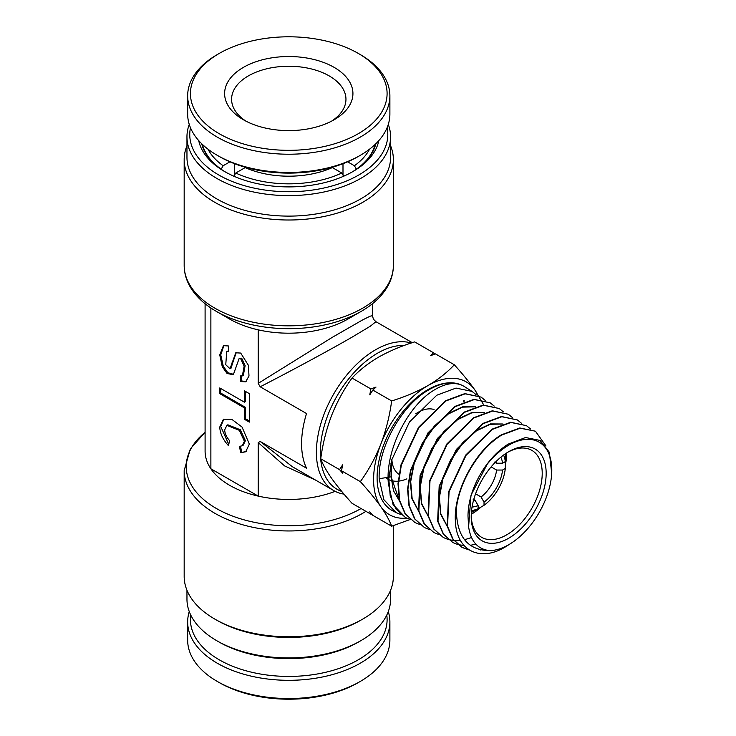 <?xml version="1.0" encoding="UTF-8"?>
<svg xmlns="http://www.w3.org/2000/svg" width="736" height="736" viewBox="0 0 736 736"><rect width="100%" height="100%" fill="white"/><g stroke="black" fill="none" stroke-linecap="round" stroke-linejoin="round"><path stroke-width="1.1" d="M404.322 345.423A80.886 46.699 120 0 0 320.326 452.263A80.886 46.699 120 0 0 341.725 491.427M343.988 494.123A83.683 48.309 -60 0 1 333.712 490.572A83.683 48.309 -60 0 1 316.388 452.263A83.683 48.309 -60 0 1 375.553 349.784A83.683 48.309 -60 0 1 411.268 343.013M358.791 641.866L360.76 640.725L358.791 641.866A99.02 57.169 180 0 1 218.758 641.866L216.78 640.725A101.807 58.779 -0 0 0 360.76 640.725L360.76 640.725A101.807 58.779 -0 0 0 390.586 599.168L390.586 590.244M186.962 590.244L186.962 599.168A101.807 58.779 -0 0 0 216.78 640.725M360.76 620.227L362.738 619.096L360.76 620.227A101.807 58.779 180 0 1 216.78 620.227L214.811 619.096A104.595 60.389 -0 0 0 362.738 619.096L362.738 619.096A104.595 60.389 -0 0 0 393.374 576.389L393.374 525.642M365.93 511.345A104.595 60.389 180 0 1 362.738 513.268A104.595 60.389 180 0 1 248.74 526.36A104.595 60.389 180 0 1 184.175 470.571L184.175 576.389A104.595 60.389 -0 0 0 214.811 619.096M205.096 303.738L205.096 451.131A83.683 48.309 0 0 0 210.873 468.777A83.683 48.309 -0 0 0 258.207 496.101A83.683 48.309 0 0 0 335.147 491.344M378.819 140.622A90.657 52.339 180 0 1 352.875 171.571L352.875 171.571A90.657 52.339 180 0 1 224.673 171.571A90.657 52.339 180 0 1 198.729 140.622M351.872 172.141A87.86 50.729 -0 0 0 375.811 143.778M190.468 127.714A99.02 57.169 -0 0 0 245.465 185.969A99.02 57.169 -0 0 0 358.791 174.984A99.02 57.169 -0 0 0 387.081 127.714M388.286 124.412A101.807 58.779 180 0 1 390.586 136.841A101.807 58.779 180 0 1 360.76 178.397A101.807 58.779 180 0 1 249.808 191.139A101.807 58.779 180 0 1 186.962 136.841A101.807 58.779 180 0 1 189.262 124.412M186.962 136.841L186.962 157.338A101.807 58.779 -0 0 0 249.808 211.637A101.807 58.779 -0 0 0 360.76 198.895A101.807 58.779 -0 0 0 390.586 157.338L390.586 136.841M390.586 145.756A104.595 60.389 180 0 1 393.374 159.611A104.595 60.389 180 0 1 362.738 202.317A104.595 60.389 180 0 1 248.74 215.409A104.595 60.389 180 0 1 184.175 159.611A104.595 60.389 180 0 1 186.962 145.756M375.921 321.696L370.41 326.14L352.875 336.683C331.881 348.892 290.306 371.358 260.185 386.786L258.207 383.373L258.207 329.848A83.683 48.309 0 0 0 347.944 319.038L361.293 311.328A102.552 59.211 180 0 1 216.255 311.328C204.645 304.63 196.015 296.571 190.357 287.15C186.272 280.223 184.212 272.982 184.175 265.438A104.595 60.389 -0 0 0 248.74 321.227A104.595 60.389 -0 0 0 362.738 308.136A104.595 60.389 -0 0 0 393.374 265.438C393.337 272.982 391.276 280.223 387.191 287.15C381.533 296.571 372.894 304.63 361.293 311.328L347.944 319.038M258.207 329.848A83.683 48.309 180 0 1 229.604 319.038L216.255 311.328M495.19 462.392L496.616 463.22A26.496 15.3 120 0 0 496.239 461.343M491.124 466.882L496.616 470.056A26.496 15.3 120 0 1 481.077 496.975L475.585 493.801M219.751 427.036C220.027 433.384 222.907 439.558 228.381 445.547L229.687 440.772C226.486 437.092 224.82 433.458 224.682 429.879L226.872 425.371L239.366 430.339L244.407 441.269L242.218 445.777L239.421 446.384L240.709 452.668L245.695 451.794L249.338 444.112L242.052 427.073L231.868 419.382L223.394 419.354L219.751 427.036M223.9 419.088L220.736 426.466L228.721 444.296M242.218 445.777L243.202 445.216L245.392 440.698L240.35 429.769L227.856 424.801L226.872 425.371M242.356 375.903L243.349 375.332L245.134 365.571L241.693 358.193L239.053 358.717L233.33 374.707L227.074 373.502L222.281 366.73L219.751 354.918L223.431 345.672L228.381 345.957L228.381 351.652L226.725 351.596L225.759 364.716L230.028 368.782L235.759 352.792L240.709 353.068L248.4 365.295L248.998 376.022L245.649 381.828L240.709 381.542L240.709 375.848L242.356 375.903L244.14 366.142L240.709 358.763L239.053 358.717M236.265 352.544L233.064 361.753L232.079 362.324M260.185 386.786L306.535 413.549A83.683 48.309 120 0 0 306.535 468.206L260.185 441.444L292.256 466.642L333.712 490.572M315.615 480.12L284.547 465.879L258.207 442.584L260.185 441.444M258.207 383.373L332.23 337.382L362.471 320.004L370.088 316.195L372.453 315.689M258.207 442.584L258.207 496.101L210.873 468.777L210.873 307.979M219.751 387.946L219.751 393.64L244.407 407.873L244.407 419.262L249.338 422.105L249.338 393.64L244.407 390.798L244.407 402.178L219.751 387.946M228.381 350.824L226.725 351.596M230.028 368.782L231.021 368.212L233.064 361.753M241.693 376.105L241.693 380.972L240.709 381.542M241.693 380.972L246.137 381.506M223.937 345.423L220.736 354.862L223.266 366.16L227.783 372.701L233.809 374.385M246.174 451.49L240.709 452.668M241.693 452.097L240.516 446.338M245.392 391.359L245.392 401.608L244.407 402.178M249.338 420.974L245.392 418.692L244.407 419.262M220.736 388.516L220.736 393.07L245.392 407.302L245.392 418.692M245.392 407.302L244.407 407.873M220.736 393.07L219.751 393.64M473.34 500.995A26.496 15.3 120 0 0 475.162 500.388L473.726 499.569M201.738 143.778A87.86 50.729 -0 0 0 225.676 172.141M494.702 462.052L494.693 463.192L495.632 462.65M474.168 499.827L474.168 498.741L473.184 499.321M505.301 468.455L502.568 470.037A30.682 17.71 -60 0 1 484.03 502.136L484.03 505.292A34.518 19.927 120 0 0 505.301 468.455L505.338 462.742L504.344 462.171M478.115 507.61L479.099 508.18L484.03 505.292M475.162 500.388L478.115 505.549L478.115 508.714L473.184 511.594A41.492 23.957 -60 0 1 471.39 512.357M505.098 453.974A41.492 23.957 -60 0 1 505.338 455.915L505.301 461.619A34.518 19.927 120 0 0 503.553 455.069M478.115 505.549A30.682 17.71 -60 0 1 472.052 507.021M471.564 510.471A34.518 19.927 120 0 0 478.115 508.714M500.802 457.212A30.682 17.71 -60 0 1 502.568 463.202L496.616 463.22M505.301 461.619L502.568 463.202M481.077 496.975L484.03 502.136M502.568 470.037L496.616 470.056M415.757 413.788A36.956 21.335 -60 0 1 417.956 412.408A36.956 21.335 -60 0 1 434.074 409.529M435.776 410.228A36.956 21.335 -60 0 1 436.439 410.578M508.686 451.702L508.686 451.702A53.001 30.599 -60 0 1 546.167 473.331A53.001 30.599 -60 0 1 508.686 538.246A53.001 30.599 -60 0 1 471.215 516.608A53.001 30.599 -60 0 1 508.686 451.702L508.686 451.702M471.224 515.439A50.204 28.989 120 0 0 481.611 537.308A50.204 28.989 120 0 0 506.718 534.824A50.204 28.989 120 0 0 539.516 490.581A50.204 28.989 120 0 0 531.815 450.349A50.204 28.989 120 0 0 507.693 452.29M471.27 514.298A50.204 28.989 120 0 0 481.059 507.03M505.319 465.014A50.204 28.989 120 0 0 506.718 452.898M508.686 445.197A60.959 35.199 120 0 0 483.662 468.887C490.921 458.151 499.072 449.908 508.116 444.158L525.541 437.506L540.114 440.45L549.378 452.336L551.696 473.46A60.959 35.199 120 0 0 508.686 445.197M483.662 468.887C473.441 484.665 468.216 500.333 467.986 515.89L468.611 526.755C470.709 541.392 477.738 549.341 489.679 550.62A60.959 35.199 120 0 0 508.686 544.741A60.959 35.199 120 0 0 511.566 542.966A60.959 35.199 120 0 0 551.696 473.46M511.566 542.966L505.19 547.023C479.936 562.313 456.716 550.546 455.446 522.082C452.916 492.053 475.695 449.77 501.382 434.838L519.818 427.984L535.21 431.158L520.159 428.196L501.731 435.05C480.001 447.939 459.632 480.314 456.338 508.613C456.43 536.332 467.544 550.335 489.679 550.62M476.137 394.698L472.07 391.414L456.026 388.084L436.788 395.214L409.455 422.004L391.791 459.761L388.792 478.786L390.2 495.678L395.922 508.981L405.508 517.574L410.329 519.524M388.148 477.305L379.169 478.694C377.954 447.552 401.792 405.15 428.426 390.08C439.935 383.263 450.266 381.312 459.42 384.22L459.752 384.44C451.554 382.104 442.088 384.578 431.342 391.865C406.888 408.213 385.167 451.38 388.378 483.69L393.061 504.556L405.508 517.574M379.169 478.694L383.861 499.652L396.023 512.569L392.757 510.848A71.732 41.418 -60 0 1 380.751 453.643A71.732 41.418 -60 0 1 427.818 389.712A71.732 41.418 -60 0 1 464.471 386.63L472.07 391.414M396.023 512.569L400.844 514.528M455.446 522.082A68.374 39.477 -60 0 1 456.338 508.613M530.527 428.968L526.479 425.666L510.996 422.464L492.448 429.355L466.072 455.28L449.061 491.74L447.552 526.387L453.1 539.258L462.374 547.566L469.412 550.04M483.653 549.332L480.295 549.994M469.145 549.875L462.015 547.372L452.741 539.074L447.203 526.203L448.712 491.547L465.713 455.069L492.108 429.143L510.655 422.252L526.479 425.666M521.456 423.255L517.408 419.952L501.851 416.732L483.175 423.669L456.66 449.696L439.521 486.376L437.994 521.281L443.569 534.216L452.888 542.561L457.718 544.511M457.921 544.566L464.094 545.569M470.166 545.348L475.898 544.208M452.888 542.561L443.219 534.023L437.644 521.097L439.171 486.183L456.302 449.494L482.834 423.458L501.51 416.521L517.408 419.952M512.394 417.542L508.337 414.248L492.66 411.001L473.892 417.974L447.203 444.185L429.98 481.04L428.435 516.129L434.028 529.156L443.412 537.565L448.242 539.516M448.436 539.571L453.836 540.528M454.057 540.546L460.423 540.408M464.517 539.718L471.5 537.584M443.412 537.565L433.679 528.972L428.076 515.945L429.631 480.838L446.853 443.974L473.552 417.763L492.329 410.789L508.337 414.248M503.323 411.829L499.275 408.535L483.515 405.269L464.618 412.28L437.754 438.647L420.422 475.769L418.876 511.051L424.516 524.133L433.936 532.57L438.766 534.511M433.936 532.57L424.157 523.94L418.526 510.858L420.063 475.576L437.405 438.444L464.278 412.077L483.175 405.058L499.275 408.535M494.261 406.116L490.204 402.831L474.352 399.547L455.345 406.594L428.343 433.072L410.89 470.368L407.919 489.173L409.308 505.89L414.975 519.073L424.46 527.565L429.281 529.515M424.46 527.565L414.626 518.88L408.958 505.706L407.569 488.989L410.541 470.175L427.993 432.86L454.995 406.382L474.012 399.335L490.204 402.831M485.199 400.412L481.142 397.118L465.18 393.815L446.062 400.899L418.867 427.579L401.332 465.106L398.36 483.994L399.749 500.774L405.444 514.022L414.984 522.569L419.805 524.52M414.984 522.569L405.094 513.838L399.4 500.59L398.001 483.754L401 464.812L418.563 427.312L445.722 400.688L464.839 393.604L481.142 397.118M545.974 445.961L535.55 431.37M371.616 513.93L370.87 514.188L369.776 511.796L372.839 515.329L391.662 526.194L410.21 519.496M483.764 405.002L474.794 389.85C469.329 382.177 462.493 373.824 454.296 364.771L435.473 353.906L430.321 355.736L433.495 352.765L414.672 341.9C401.295 346.03 389.243 351.127 378.516 357.181C367.917 363.464 359.094 370.429 352.047 378.056C343.841 389.418 337.014 401.93 331.54 415.619C326.352 429.419 322.745 443.808 320.73 458.767C322.727 464.232 326.333 470.727 331.54 478.253C337.005 485.907 343.841 494.261 352.047 503.323L370.87 514.188M464.232 400.54L463.984 401.865M433.495 352.765L434.718 354.163M352.047 378.056L370.87 388.93L376.013 387.099L372.839 390.071L391.662 400.936C389.648 415.895 386.041 430.284 380.852 444.084C375.378 457.774 368.543 470.286 360.346 481.648C368.552 490.7 375.388 499.063 380.852 506.718C386.06 514.234 389.666 520.729 391.662 526.194M454.296 364.771C447.138 372.499 438.306 379.454 427.818 385.655C416.935 391.773 404.883 396.87 391.662 400.936M320.73 458.767L339.554 469.642L342.617 464.848L341.522 470.773L360.346 481.648M372.839 390.071L369.776 394.855L370.87 388.93M341.522 470.773L342.617 473.165L339.554 469.642M406.704 518.162A76.71 44.289 -60 0 1 380.852 506.718A76.71 44.289 -60 0 1 380.852 444.084A76.71 44.289 120 0 1 427.818 385.655A76.71 44.289 -60 0 1 474.794 389.85A76.71 44.289 -60 0 1 477.94 395.398M468.611 526.755L471.012 495.162L487.72 463.238M447.23 526.35L440.606 514.142L439.006 497.554L442.548 478.593L450.754 459.595L462.521 442.879L476.339 430.486L490.406 423.927L502.927 423.991M428.14 516.221L421.48 503.856L419.87 487.057L423.476 467.875L431.784 448.647L443.698 431.728L457.672 419.17L471.923 412.5L484.619 412.51M418.6 511.161L411.912 498.704L410.311 481.804L413.945 462.512L422.298 443.182L434.286 426.153L448.344 413.522L462.686 406.787L475.465 406.769M399.51 501.041L393.475 490.664L391.101 476.845L388.875 477.186M399.436 500.756L391.101 476.845L390.982 463.045M447.166 526.074L440.827 513.802L439.392 497.306L442.989 478.556L451.122 459.788L462.732 443.256L476.358 430.928L490.277 424.267L502.743 424.046M428.076 515.945L421.691 503.498L420.265 486.8L423.918 467.829L432.152 448.85L443.9 432.115L457.691 419.621L471.785 412.841L484.426 412.574M418.526 510.876L412.123 498.355L410.706 481.556L414.386 462.475L422.666 443.376L434.488 426.54L448.362 413.963L462.548 407.137L475.272 406.833M458.123 384.017L459.42 384.22M391.46 477.048L391.708 460.074M463.809 400.467A85.781 49.524 -60 0 1 463.772 401.948M385.682 477.682A46.718 26.974 120 0 0 388.157 479.32M388.755 479.624A46.718 26.974 120 0 0 391.34 480.59M391.69 480.691A46.718 26.974 120 0 0 398.158 481.169M398.535 481.132A46.718 26.974 120 0 0 406.87 478.86M398.986 474.297A36.956 21.335 -60 0 1 391.874 459.448M343.776 176.447L341.789 173.024L332.359 167.578A71.125 41.069 180 0 1 245.189 167.578L235.759 173.024L233.772 176.447M342.994 163.696L342.994 175.104M347.622 161.819L354.412 165.738L356.399 169.225M221.15 169.225L223.137 165.738L229.926 161.819M234.554 175.104L234.554 163.696M375.075 144.486A87.17 50.324 180 0 1 356.399 169.16M341.789 173.024A84.373 48.714 180 0 1 235.759 173.024M369.573 149.16A84.373 48.714 180 0 1 354.412 165.738M221.15 169.16A87.17 50.324 180 0 1 202.474 144.486M223.137 165.738A84.373 48.714 180 0 1 207.966 149.16M246.017 121.182A57.178 33.01 180 0 1 231.592 99.259A57.178 33.01 180 0 1 247.379 76.48A57.178 33.01 180 0 1 310.022 68.614A57.178 33.01 180 0 1 345.957 99.259A57.178 33.01 180 0 1 331.531 121.182M242.337 68.006A64.152 37.039 180 0 1 333.04 66.755A64.152 37.039 180 0 1 335.211 119.122A64.152 37.039 180 0 1 334.135 119.756A64.152 37.039 180 0 1 243.404 119.756A64.152 37.039 180 0 1 242.337 68.006M217.598 54.4A98.32 56.764 -0 0 0 220.929 134.66A98.32 56.764 -0 0 0 359.941 132.728A98.32 56.764 -0 0 0 358.294 53.424A98.32 56.764 -0 0 0 219.245 53.424A98.32 56.764 -0 0 0 217.598 54.4M219.245 53.424L217.276 54.565A101.108 58.374 -0 0 0 215.584 55.568A101.108 58.374 -0 0 0 187.662 95.846A101.108 58.374 -0 0 0 251.197 150.043A101.108 58.374 -0 0 0 361.965 136.123A101.108 58.374 -0 0 0 389.887 95.846A101.108 58.374 -0 0 0 360.272 54.565L358.294 53.424M187.662 95.846L187.662 114.062A101.108 58.374 -0 0 0 217.276 155.342A101.108 58.374 -0 0 0 360.272 155.342A101.108 58.374 -0 0 0 361.965 154.339A101.108 58.374 -0 0 0 389.887 114.062L389.887 95.846M217.276 155.342L219.245 156.483A98.32 56.764 -0 0 0 358.294 156.483L360.272 155.342M388.286 611.588A101.108 58.374 180 0 1 389.887 621.938L389.887 640.164A101.108 58.374 180 0 1 360.272 681.435L358.294 682.576A98.32 56.764 180 0 1 356.61 683.532A98.32 56.764 180 0 1 219.245 682.576L217.276 681.435A101.108 58.374 180 0 1 187.662 640.164L187.662 621.938A101.108 58.374 180 0 1 189.262 611.588M360.272 681.435A101.108 58.374 180 0 1 358.533 682.419A101.108 58.374 180 0 1 217.276 681.435M389.887 621.938A101.108 58.374 180 0 1 358.533 664.194A101.108 58.374 180 0 1 248.961 675.602A101.108 58.374 180 0 1 187.662 621.938M386.777 615.084A98.32 56.764 180 0 1 356.61 660.753A98.32 56.764 180 0 1 246.45 670.901A98.32 56.764 180 0 1 190.771 615.084M205.096 432.308A102.552 59.211 -0 0 0 222.511 511.741A102.552 59.211 -0 0 0 361.072 508.539M184.175 470.571L190.357 448.85L205.096 432.271M184.175 159.611L184.175 265.438M412.27 342.682L375.94 321.706L373.382 319.148L372.453 315.661L372.453 303.738M393.374 159.611L393.374 265.438"/></g></svg>
